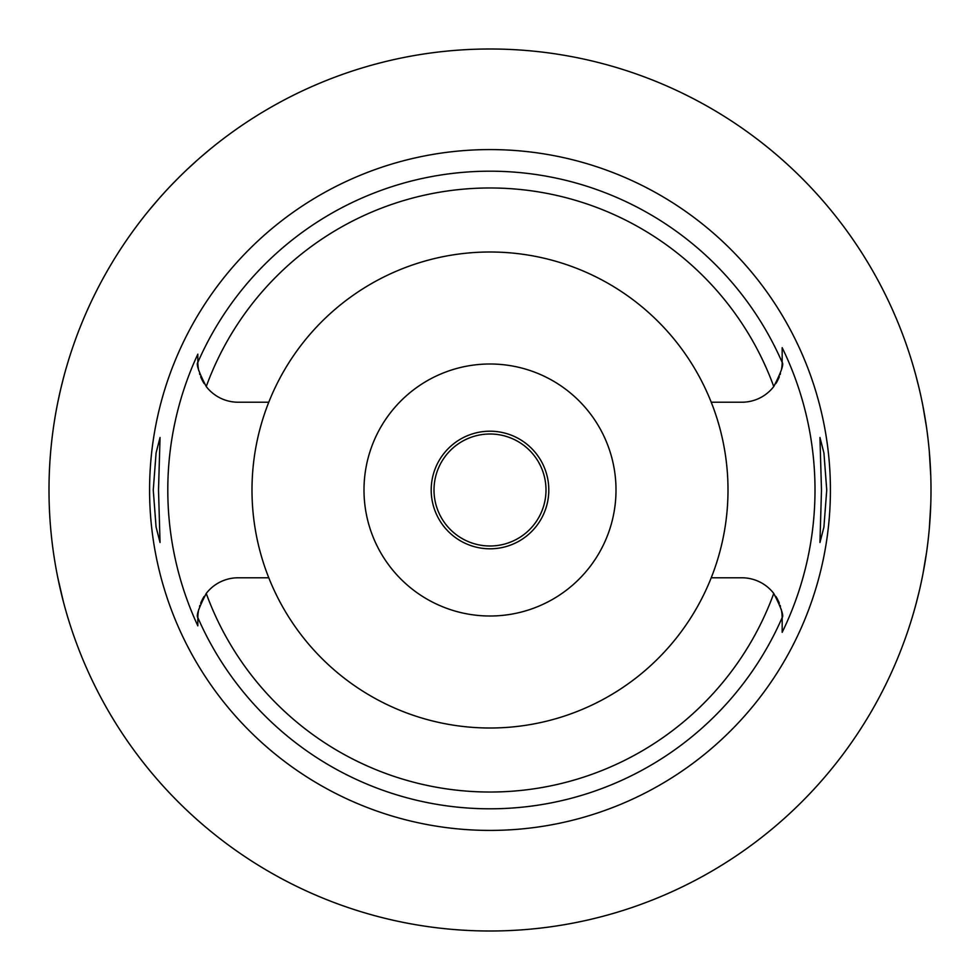 <?xml version="1.0" encoding="UTF-8"?>
<svg xmlns="http://www.w3.org/2000/svg" width="980" height="980" viewBox="0 0 980 980"><rect width="100%" height="100%" fill="white"/><g stroke="black" fill="none" stroke-linecap="round" stroke-linejoin="round"><path stroke-width="1.47" d="M268.777 402.216A238.005 238.005 0 0 0 490 728.005A238.005 238.005 0 0 0 711.223 402.216A238.005 238.005 0 0 0 268.777 402.216L238.14 402.216A40.315 40.315 0 0 1 206.241 386.561C198.842 372.216 196.037 364.18 197.825 362.441L197.825 361.902A40.315 40.315 0 0 0 197.838 362.968M197.85 363.421A40.315 40.315 0 0 0 198.389 368.664M198.683 370.195A40.315 40.315 0 0 0 198.818 370.82M199.553 373.588A40.315 40.315 0 0 0 199.871 374.605M200.655 376.749A40.315 40.315 0 0 0 201.782 379.334M202.199 380.179A40.315 40.315 0 0 0 204.134 383.56M197.825 624.677L197.825 625.828A322.212 322.212 0 0 1 197.825 354.172L197.825 360.959M197.838 617.033A40.315 40.315 0 0 0 197.825 618.098L197.825 620.352M204.134 596.44A40.315 40.315 0 0 0 202.199 599.821M201.782 600.654A40.315 40.315 0 0 0 200.655 603.251M199.859 605.444A40.315 40.315 0 0 0 199.553 606.412M198.818 609.18A40.315 40.315 0 0 0 198.683 609.793M198.389 611.349A40.315 40.315 0 0 0 197.85 616.579M268.777 577.784L238.14 577.784A40.315 40.315 0 0 0 206.241 593.439C198.842 607.784 196.037 615.82 197.825 617.559L197.825 625.828M782.163 617.033A40.315 40.315 0 0 1 782.175 618.098L782.175 617.559C783.963 615.82 781.158 607.784 773.759 593.439A40.315 40.315 0 0 0 741.86 577.784L711.223 577.784M197.825 361.902L197.825 354.172M490 149.585A340.415 340.415 0 0 0 149.585 490A340.415 340.415 0 0 0 490 830.415A340.415 340.415 0 0 0 830.415 490A340.415 340.415 0 0 0 490 149.585M158.515 490L160.046 437.497L156.09 452.87L153.26 490L156.065 526.971L160.046 542.504L158.515 490M782.15 616.579A40.315 40.315 0 0 0 781.611 611.336M781.317 609.805A40.315 40.315 0 0 0 781.183 609.18M780.448 606.412A40.315 40.315 0 0 0 780.117 605.383M779.345 603.251A40.315 40.315 0 0 0 778.218 600.667M777.802 599.821A40.315 40.315 0 0 0 775.866 596.44M775.866 383.56A40.315 40.315 0 0 0 777.802 380.179M778.218 379.334A40.315 40.315 0 0 0 779.345 376.749M780.141 374.568A40.315 40.315 0 0 0 780.448 373.588M781.611 368.651A40.315 40.315 0 0 0 782.15 363.421M782.163 362.968A40.315 40.315 0 0 0 782.175 361.902L782.175 347.655A325.005 325.005 0 0 1 782.175 632.345L782.175 618.098M782.175 631.598L782.175 619.789M711.223 402.216L741.86 402.216A40.315 40.315 0 0 0 773.759 386.561C781.158 372.216 783.963 364.18 782.175 362.441L782.175 347.655M826.74 490L823.935 453.03L819.954 437.497L821.485 490L819.954 542.504L823.911 527.13L826.74 490M490 931A441 441 0 0 1 49 490A441 441 0 0 1 490 49A441 441 0 0 1 931 490A441 441 0 0 1 490 931M149.291 210.002L159.152 198.425M159.997 197.458L164.971 191.945M166.735 190.034L168.229 188.43M171.084 185.416L178.446 177.895M179.708 176.633L184.718 171.745M187.241 169.356L197.678 159.814M201.084 156.825L210.002 149.291M63.455 377.998L60.785 388.741M60.343 390.628L57.82 402.253M54.941 417.884L54.574 420.138M51.597 537.751L51.72 538.878M54.488 559.347L55.027 562.679M57.857 577.955L63.455 602.002M930.78 504.002L929.322 528.502M926.59 552.242L923.001 573.606M919.167 591.455L915.957 604.207M915.773 604.893L913.617 612.586M913.433 613.235L912.613 616.004M912.613 363.997L913.409 366.679M913.544 367.157L915.688 374.813M915.859 375.45L919.044 388.031M922.866 405.696L926.48 427.06M929.273 451.033L930.78 475.998M490 434.005A55.995 55.995 0 0 0 434.005 490A55.995 55.995 0 0 0 490 545.995A55.995 55.995 0 0 0 545.995 490A55.995 55.995 0 0 0 490 434.005M490 431.2A58.8 58.8 0 0 0 431.2 490A58.8 58.8 0 0 0 490 548.8A58.8 58.8 0 0 0 548.8 490A58.8 58.8 0 0 0 490 431.2M490 363.997A126.004 126.004 0 0 0 363.997 490A126.004 126.004 0 0 0 490 616.004A126.004 126.004 0 0 0 616.004 490A126.004 126.004 0 0 0 490 363.997M773.759 593.439A302.024 302.024 0 0 1 206.241 593.439M197.825 362.441A318.806 318.806 0 0 1 782.175 362.441M782.175 617.559A318.806 318.806 0 0 1 197.825 617.559M206.241 386.561A302.024 302.024 0 0 1 773.759 386.561"/></g></svg>
